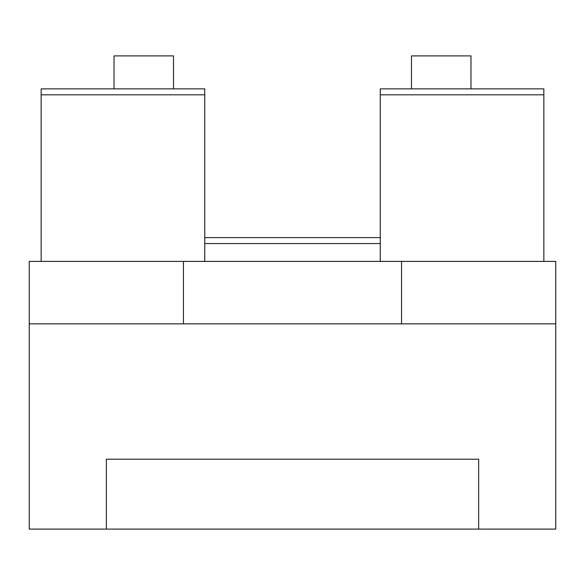 <?xml version="1.0" encoding="UTF-8"?>
<svg xmlns="http://www.w3.org/2000/svg" width="585" height="585" viewBox="0 0 585 585"><rect width="100%" height="100%" fill="white"/><g stroke="black" fill="none" stroke-linecap="round" stroke-linejoin="round"><path stroke-width="0.88" d="M478.647 459.21L106.353 459.21L106.353 529.111L29.25 529.111L29.25 323.863L29.25 529.111L106.353 529.111L106.353 459.21L478.647 459.21L478.647 529.111L478.647 459.21M555.75 323.863L555.75 529.111L106.353 529.111L555.75 529.111L555.75 261.4L401.544 261.4L401.544 323.863L555.75 323.863L401.544 323.863L401.544 261.4L183.456 261.4L183.456 323.863L401.544 323.863L183.456 323.863L183.456 261.4L29.25 261.4L29.25 323.863L183.456 323.863L29.25 323.863L29.25 261.4L555.75 261.4L555.75 323.863M204.75 237.605L380.25 237.605L204.75 237.605M380.25 243.55L204.75 243.55L380.25 243.55M204.75 88.876L204.75 261.4L204.75 94.821L41.147 94.821L41.147 88.876L204.75 88.876L204.75 94.821L41.147 94.821L41.147 261.4L41.147 88.876L204.75 88.876M380.25 88.876L543.853 88.876L543.853 261.4L543.853 94.821L380.25 94.821L380.25 88.876L543.853 88.876L543.853 94.821L380.25 94.821L380.25 261.4L380.25 88.876M114.024 88.876L114.024 55.889L114.024 88.876M411.482 55.889L411.482 88.876L411.482 55.889L470.976 55.889L411.482 55.889M470.976 88.876L470.976 55.889L470.976 88.876M173.518 88.876L173.518 55.889L114.024 55.889L173.518 55.889L173.518 88.876"/></g></svg>
